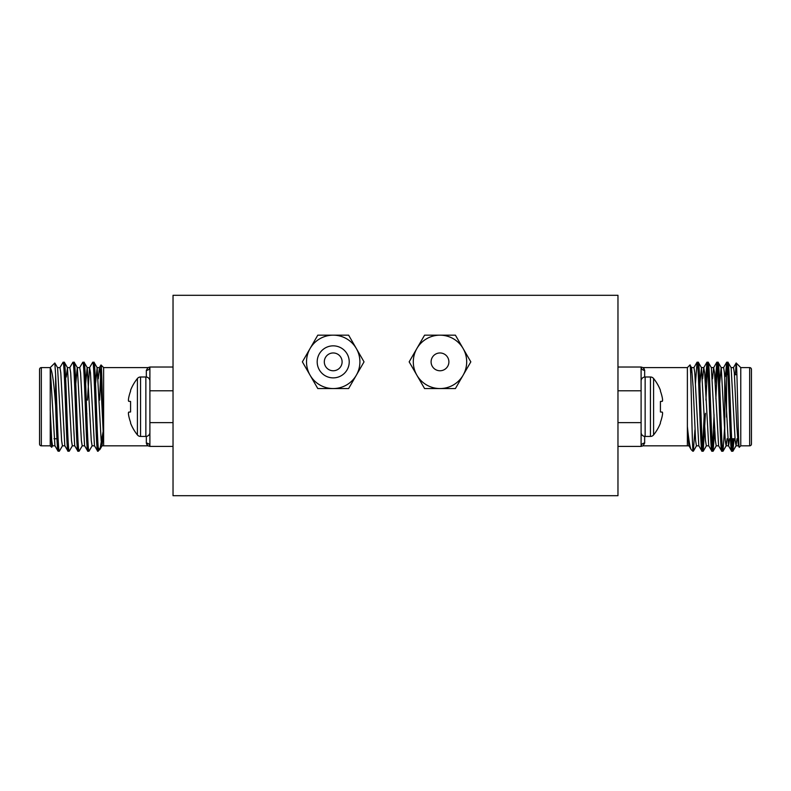 <?xml version="1.0" encoding="UTF-8"?>
<svg xmlns="http://www.w3.org/2000/svg" width="791" height="791" viewBox="0 0 791 791"><rect width="100%" height="100%" fill="white"/><g stroke="black" fill="none" stroke-linecap="round" stroke-linejoin="round"><path stroke-width="1.19" d="M431.095 361.863A8.899 8.899 0 0 1 439.994 352.964A8.899 8.899 0 0 1 448.892 361.863A8.899 8.899 0 0 1 439.994 370.761A8.899 8.899 0 0 1 431.095 361.863M349.226 361.863A16.018 16.018 0 0 0 333.209 345.845A16.018 16.018 0 0 0 317.191 361.863A16.018 16.018 0 0 0 333.209 377.88A16.018 16.018 0 0 0 349.226 361.863M359.905 361.863A26.696 26.696 0 0 0 356.326 348.515L364.038 361.863L356.326 375.211A26.696 26.696 0 0 0 359.905 361.863M342.108 361.863A8.899 8.899 0 0 0 333.209 352.964A8.899 8.899 0 0 0 324.31 361.863A8.899 8.899 0 0 0 333.209 370.761A8.899 8.899 0 0 0 342.108 361.863M333.209 335.166A26.696 26.696 0 0 0 310.092 375.211A26.696 26.696 0 0 0 356.326 375.211L348.623 388.559L317.794 388.559L302.38 361.863L317.794 335.166L348.623 335.166L356.326 348.515A26.696 26.696 0 0 0 333.209 335.166M466.69 361.863A26.696 26.696 0 0 0 463.111 348.515L470.823 361.863L463.111 375.211A26.696 26.696 0 0 0 466.69 361.863M439.994 335.166A26.696 26.696 0 0 0 416.877 375.211A26.696 26.696 0 0 0 463.111 375.211L455.408 388.559L424.579 388.559L409.165 361.863L424.579 335.166L455.408 335.166L463.111 348.515A26.696 26.696 0 0 0 439.994 335.166M617.969 313.098L617.969 495.7L173.031 495.7L173.031 295.3L617.969 295.3L617.969 313.098M724.754 377.07L726.534 374.677L726.534 417.114L726.534 374.677L727.947 374.677M734.483 374.677L736.905 374.677M731.655 438.748L735.017 438.748M749.67 445.827A1.78 1.78 0 0 0 751.45 444.048L751.45 369.377A1.78 1.78 0 0 0 749.67 367.597L740.772 367.597L740.772 445.827L749.67 445.827L749.67 367.597M731.675 451.206L732.871 451.206C731.23 453.925 729.579 359.5 727.928 362.219L726.731 362.219C728.373 359.5 730.034 453.925 731.675 451.206L728.471 445.738L724.447 372.838L723.627 367.597L721.155 367.597L719.662 383.645M736.955 438.748L736.075 445.738L735.155 440.587L731.131 367.686L727.928 362.219M698.908 445.827L696.436 445.827L695.605 440.587L693.134 387.155L691.581 367.686L689.979 364.997C690.938 361.685 691.848 433.606 692.758 448.24L692.758 451.206L693.321 451.206L692.758 447.568M702.013 451.206L703.209 451.206C701.568 453.925 699.916 359.5 698.265 362.219L697.069 362.219C698.71 359.5 700.371 453.925 702.013 451.206L698.809 445.738L694.785 372.838L693.964 367.597L691.492 367.597L690.642 373.115M708.795 445.827L706.323 445.827L705.493 440.587L701.469 367.686L698.265 362.219M711.9 451.206L713.096 451.206C711.455 453.925 709.804 359.5 708.153 362.219L706.956 362.219C708.598 359.5 710.259 453.925 711.9 451.206L708.696 445.738L704.672 372.838L703.753 367.686L702.616 378.81M718.683 445.827L716.211 445.827L715.38 440.587L711.356 367.686L708.153 362.219M721.788 451.206L722.984 451.206C721.343 453.925 719.691 359.5 718.04 362.219L716.844 362.219C718.485 359.5 720.146 453.925 721.788 451.206L718.584 445.738L714.56 372.838L713.64 367.686L712.503 378.81M729.539 438.748L728.57 445.827L726.098 445.827L725.268 440.587L721.244 367.686L718.04 362.219M697.069 362.219L695.447 383.645M694.943 429.78L693.321 451.206M706.956 362.219L705.335 383.645M704.188 414.741L702.616 447.914M707.559 365.511L705.928 400.127M705.443 413.298L703.209 451.206M716.844 362.219L715.222 383.645M714.075 414.741L712.503 447.914M717.447 365.511L715.865 398.684M714.718 429.78L713.096 451.206M726.731 362.219L725.456 375.755M727.334 365.511L726.711 374.677M724.754 425.766L722.984 451.206M740.772 367.597L736.174 363C737.172 360.884 738.221 450.475 739.308 447.291L738.359 445.738L736.807 426.27L734.335 372.838L733.514 367.597L731.042 367.597M740.772 445.827L739.308 447.291M643.874 368.28L644.665 370.336L643.043 367.597L687.379 367.597L687.379 426.428C688.734 440.231 690.029 447.993 691.265 449.713L692.758 451.206M644.665 436.405L644.665 443.089L643.043 445.827L687.379 445.827L687.379 426.428L688.921 445.738L691.265 449.713M687.379 367.597L689.979 364.997M617.969 367.024L641.106 367.024L641.106 446.401L617.969 446.401M617.969 390.794L641.106 390.794L641.106 422.631L617.969 422.631M735.393 374.776L736.174 363L733.415 367.686M732.891 438.748L732.278 447.914M734.097 438.748L732.871 451.206M740.772 374.677L740.772 367.815M727.067 438.748L726.187 445.738L723.073 451.137M701.469 367.686L699.887 383.645M724.754 376.457L724.754 432.726M644.665 377.02L644.665 370.336A3.56 3.312 0 0 1 641.106 367.024L643.043 367.597M644.665 443.089A3.56 3.312 0 0 0 641.106 446.401L643.043 445.827M660.426 401.462L662.324 401.304L660.426 401.462L660.426 411.963L662.324 412.121L660.426 411.963L660.426 401.462L662.393 401.215A44.78 17.076 -5.4 0 0 662.581 400.523A44.78 17.076 -5.4 0 1 662.393 401.215M660.426 422.285A44.968 44.8 -90 0 0 662.324 415.542A44.968 44.8 -90 0 1 660.426 422.285L660.426 423.145A44.998 44.998 0 0 1 653.584 434.931A4.034 4.034 0 0 1 650.439 436.434L650.439 376.991L645.14 376.991A4.034 4.034 0 0 0 641.106 381.025M660.426 391.14A44.968 44.8 -90 0 1 662.324 397.883A44.968 44.8 -90 0 0 660.426 391.14L660.426 390.279A44.998 44.998 0 0 0 653.584 378.494A4.034 4.034 0 0 0 650.439 376.991M662.393 398.298A44.78 41.211 -12.9 0 1 662.581 399.93L662.581 400.523L662.581 399.93A44.78 41.211 -12.9 0 0 662.393 398.298L662.324 397.883M662.393 412.21A44.78 17.076 -174.6 0 1 662.581 412.902L662.581 413.495A44.78 41.211 -167.1 0 1 662.393 415.127A44.78 41.211 -167.1 0 0 662.581 413.495L662.581 412.902A44.78 17.076 -174.6 0 0 662.393 412.21L660.426 411.963L662.324 412.121M650.439 436.434L645.14 436.434A4.034 4.034 0 0 1 641.106 432.4M653.584 434.931L653.584 378.494M66.246 376.457L65.544 375.755M56.903 438.748L54.045 438.748M41.33 445.827A1.78 1.78 0 0 1 39.55 444.048L39.55 369.377A1.78 1.78 0 0 1 41.33 367.597L41.33 445.827L50.228 445.827L51.692 447.291L50.228 410.45L50.228 367.597L41.33 367.597M59.325 451.206L58.04 451.137L54.925 445.738L50.228 367.815C52.157 370.099 53.956 382.656 55.607 405.476L55.607 374.776C56.794 399.584 58.099 453.421 59.325 451.206L62.529 445.738M59.869 367.686L63.072 362.219C64.714 359.5 66.365 453.925 68.016 451.206L69.292 451.137L72.416 445.738M66.246 377.07L67.472 367.686L64.348 362.288L63.072 362.219M103.067 431.846L99.943 449.426L97.679 451.206C96.027 453.925 94.376 359.5 92.735 362.219L89.531 367.686L87.425 400.127M79.644 367.686L82.758 362.288L84.044 362.219C85.685 359.5 87.346 453.925 88.987 451.206L92.191 445.738M88.987 451.206L87.791 451.206C86.14 453.925 84.489 359.5 82.847 362.219M95.553 383.645L97.135 367.686L94.01 362.288L92.735 362.219M69.756 367.686L72.871 362.288L74.156 362.219C75.798 359.5 77.459 453.925 79.1 451.206L82.304 445.738M79.1 451.206L77.904 451.206C76.252 453.925 74.601 359.5 72.96 362.219M98.242 451.206L98.242 447.568C96.779 431.352 95.375 359.589 93.931 362.219M85.665 383.645L87.148 367.597L89.62 367.597L90.451 372.838L94.475 445.738L97.679 451.206M84.044 362.219L87.247 367.686L91.272 440.587L92.092 445.827L94.564 445.827M75.778 383.645L77.261 367.597L79.733 367.597L80.563 372.838L84.588 445.738L87.791 451.206M74.156 362.219L77.36 367.686L81.384 440.587L82.205 445.827L84.677 445.827M67.373 367.597L69.845 367.597L70.676 372.838L74.7 445.738L77.904 451.206M64.269 362.219C65.91 359.5 67.571 453.925 69.213 451.206M57.486 367.597L59.958 367.597L60.788 372.838L64.813 445.738L68.016 451.206M50.228 367.597L54.826 363L55.607 374.776M52.641 445.738L51.692 447.291M50.228 445.827L50.258 411.785L51.722 440.587L52.542 445.827L55.014 445.827M99.607 400.127L101.021 364.997C101.861 363.336 102.721 422.75 103.621 440.478L103.621 367.597L101.021 364.997M97.135 367.686L101.159 440.587L101.98 445.827L103.621 445.827L103.621 440.478L103.621 445.827L147.957 445.827L146.335 443.089L147.126 445.145M173.031 446.401L149.894 446.401L149.894 367.024A3.56 3.312 0 0 1 146.335 370.336L147.957 367.597L103.621 367.597M173.031 422.631L149.894 422.631L149.894 390.794L173.031 390.794M147.957 367.597L149.894 367.024L173.031 367.024M99.735 449.713L98.242 447.568M64.902 445.827L62.43 445.827L61.609 440.587L57.585 367.686L54.826 363M55.607 405.476C56.458 429.918 57.288 451.661 58.129 451.206M67.472 367.686L71.497 440.587L72.317 445.827L74.789 445.827M101.98 445.827L103.216 434.605M86.812 414.741L86.872 413.298M98.272 378.81L99.419 367.686L100.338 372.838L103.621 440.478M147.957 445.827L149.894 446.401A3.56 3.312 0 0 0 146.335 443.089L146.335 436.405M137.416 434.931L137.416 378.494A44.998 44.998 0 0 0 130.574 390.279L130.574 391.14A44.968 44.8 90 0 0 128.676 397.883L128.607 398.298A44.78 41.211 12.9 0 0 128.419 399.93L128.419 400.523A44.78 17.076 5.4 0 0 128.607 401.215L130.574 401.462L130.574 411.963L128.607 412.21A44.78 17.076 174.6 0 0 128.419 412.902L128.419 413.495A44.78 41.211 167.1 0 0 128.607 415.127L128.676 415.542A44.968 44.8 90 0 0 130.574 422.285L130.574 423.145A44.998 44.998 0 0 0 137.416 434.931A4.034 4.034 0 0 0 140.561 436.434L145.86 436.434A4.034 4.034 0 0 0 149.894 432.4M137.416 378.494A4.034 4.034 0 0 1 140.561 376.991L140.561 436.434M140.561 376.991L145.86 376.991A4.034 4.034 0 0 1 149.894 381.025M130.574 422.285A44.968 44.8 90 0 1 128.676 415.542M128.607 415.127A44.78 41.211 167.1 0 1 128.419 413.495L128.419 412.902A44.78 17.076 174.6 0 1 128.607 412.21M128.676 412.121L130.574 411.963L130.574 401.462L128.676 401.304L130.574 401.462M128.607 401.215A44.78 17.076 5.4 0 1 128.419 400.523L128.419 399.93A44.78 41.211 12.9 0 1 128.607 398.298M128.676 397.883A44.968 44.8 90 0 1 130.574 391.14M645.14 436.434L645.14 376.991M146.335 377.02L146.335 370.336M145.86 376.991L145.86 436.434M738.458 445.827L735.986 445.827M713.739 367.597L711.267 367.597M703.852 367.597L701.38 367.597M689.02 445.827L687.379 445.827M723.528 367.686L726.652 362.288M713.64 367.686L716.765 362.288M703.753 367.686L706.877 362.288M693.865 367.686L696.99 362.288M732.96 451.137L736.075 445.738M716.3 445.738L713.185 451.137M706.412 445.738L703.298 451.137M696.525 445.738L693.41 451.137M97.036 367.597L99.508 367.597M102.079 445.738L99.943 449.426M99.419 367.686L100.961 365.017"/></g></svg>
